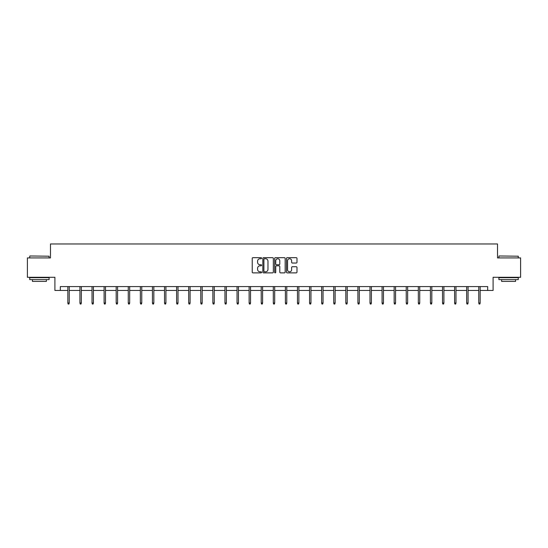 <?xml version="1.0" encoding="UTF-8"?>
<svg xmlns="http://www.w3.org/2000/svg" width="548" height="548" viewBox="0 0 548 548"><rect width="100%" height="100%" fill="white"/><g stroke="black" fill="none" stroke-linecap="round" stroke-linejoin="round"><path stroke-width="0.82" d="M261.601 258.204A0.534 0.534 0 0 0 261.074 257.67L252.991 257.67A0.76 0.76 0 0 0 252.231 258.43L252.231 272.123A0.76 0.76 0 0 0 252.991 272.883L261.074 272.883A0.534 0.534 0 0 0 261.601 272.349A0.534 0.534 0 0 0 261.074 271.815L260.026 271.815A2.432 2.432 0 0 1 257.594 269.383L257.594 268.239A2.432 2.432 0 0 1 260.026 265.807L261.074 265.807A0.534 0.534 0 0 0 261.601 265.273A0.534 0.534 0 0 0 261.074 264.746L260.026 264.746A2.432 2.432 0 0 1 257.594 262.314L257.594 261.17A2.432 2.432 0 0 1 260.026 258.738L261.074 258.738A0.534 0.534 0 0 0 261.601 258.204M296.221 263.033A0.76 0.76 0 0 0 296.982 262.273L296.982 258.43A0.76 0.76 0 0 0 296.221 257.67L287.248 257.67A0.76 0.76 0 0 0 286.488 258.43L286.488 272.123A0.76 0.76 0 0 0 287.248 272.883L296.221 272.883A0.76 0.76 0 0 0 296.982 272.123L296.982 267.479A0.76 0.76 0 0 0 296.221 266.718L292.385 266.718A0.76 0.76 0 0 0 291.625 267.479L291.625 269.78A2.034 2.034 0 0 1 289.591 271.815A2.034 2.034 0 0 1 287.556 269.78L287.556 260.773A2.034 2.034 0 0 1 289.591 258.738A2.034 2.034 0 0 1 291.625 260.773L291.625 262.273A0.76 0.76 0 0 0 292.385 263.033L296.221 263.033M60.328 290.454L60.328 286.583L487.672 286.583L487.672 290.454L493.097 290.454L493.097 277.288L520.6 277.288L520.6 257.916L497.516 257.916L497.516 243.97L50.485 243.97L50.485 257.916L27.4 257.916L27.4 277.288L54.903 277.288L54.903 290.454L67.842 290.454M273.336 258.43A0.76 0.76 0 0 0 272.575 257.67L263.602 257.67A0.76 0.76 0 0 0 262.841 258.43L262.841 272.123A0.76 0.76 0 0 0 263.602 272.883L272.575 272.883A0.76 0.76 0 0 0 273.336 272.123L273.336 258.43M275.425 257.67L284.398 257.67A0.76 0.76 0 0 1 285.159 258.43L285.159 272.123A0.76 0.76 0 0 1 284.398 272.883L280.562 272.883A0.76 0.76 0 0 1 279.795 272.123L279.795 266.568A0.76 0.76 0 0 0 279.035 265.807L276.493 265.807A0.76 0.76 0 0 0 275.733 266.568L275.733 272.349A0.534 0.534 0 0 1 275.199 272.883A0.534 0.534 0 0 1 274.664 272.349L274.664 258.43A0.76 0.76 0 0 1 275.425 257.67M69.233 290.454L79.926 290.454M81.323 290.454L92.016 290.454M93.407 290.454L104.099 290.454M105.497 290.454L116.183 290.454M117.58 290.454L128.273 290.454M129.664 290.454L140.357 290.454M141.754 290.454L152.44 290.454M153.837 290.454L164.53 290.454M165.921 290.454L176.614 290.454M178.011 290.454L188.704 290.454M190.094 290.454L200.787 290.454M202.185 290.454L212.871 290.454M214.268 290.454L224.961 290.454M226.351 290.454L237.044 290.454M238.442 290.454L249.128 290.454M250.525 290.454L261.218 290.454M262.608 290.454L273.301 290.454M274.699 290.454L285.392 290.454M286.782 290.454L297.475 290.454M298.872 290.454L309.558 290.454M310.956 290.454L321.649 290.454M323.039 290.454L333.732 290.454M335.129 290.454L345.815 290.454M347.213 290.454L357.906 290.454M359.296 290.454L369.989 290.454M371.386 290.454L382.079 290.454M383.47 290.454L394.163 290.454M395.56 290.454L406.246 290.454M407.644 290.454L418.336 290.454M419.727 290.454L430.42 290.454M431.817 290.454L442.503 290.454M443.901 290.454L454.593 290.454M455.984 290.454L466.677 290.454M468.074 290.454L478.767 290.454M480.158 290.454L487.672 290.454M264.437 258.738A0.534 0.534 0 0 0 263.903 259.266L263.903 271.287A0.534 0.534 0 0 0 264.437 271.815L265.54 271.815A2.432 2.432 0 0 0 267.972 269.383L267.972 261.17A2.432 2.432 0 0 0 265.54 258.738L264.437 258.738M279.795 260.807A2.034 2.034 0 0 0 277.768 258.772A2.034 2.034 0 0 0 275.733 260.807L275.733 263.985A0.76 0.76 0 0 0 276.493 264.746L279.035 264.746A0.76 0.76 0 0 0 279.795 263.985L279.795 260.807M67.842 303.023L68.151 304.03L68.925 304.03L69.233 303.023L67.842 303.023L67.842 286.583M69.233 303.023L69.233 286.583M29.955 255.978L49.094 256.211L29.955 255.978M39.408 279.61L29.722 279.61L29.722 277.672L49.094 277.672L49.094 279.61L39.408 279.61M46.381 279.61L46.381 281.391L32.435 281.391L32.435 279.61M499.139 255.978L518.278 256.211L499.139 255.978M508.592 279.61L498.906 279.61L498.906 277.672L518.278 277.672L518.278 279.61L508.592 279.61M515.565 279.61L515.565 281.391L501.619 281.391L501.619 279.61M79.926 303.023L80.234 304.03L81.015 304.03L81.323 303.023L79.926 303.023L79.926 286.583M81.323 303.023L81.323 286.583M92.016 303.023L92.324 304.03L93.098 304.03L93.407 303.023L92.016 303.023L92.016 286.583M93.407 303.023L93.407 286.583M104.099 303.023L104.408 304.03L105.182 304.03L105.497 303.023L104.099 303.023L104.099 286.583M105.497 303.023L105.497 286.583M116.183 303.023L116.498 304.03L117.272 304.03L117.58 303.023L116.183 303.023L116.183 286.583M117.58 303.023L117.58 286.583M128.273 303.023L128.581 304.03L129.355 304.03L129.664 303.023L128.273 303.023L128.273 286.583M129.664 303.023L129.664 286.583M140.357 303.023L140.665 304.03L141.439 304.03L141.754 303.023L140.357 303.023L140.357 286.583M141.754 303.023L141.754 286.583M152.44 303.023L152.755 304.03L153.529 304.03L153.837 303.023L152.44 303.023L152.44 286.583M153.837 303.023L153.837 286.583M164.53 303.023L164.838 304.03L165.612 304.03L165.921 303.023L164.53 303.023L164.53 286.583M165.921 303.023L165.921 286.583M176.614 303.023L176.922 304.03L177.703 304.03L178.011 303.023L176.614 303.023L176.614 286.583M178.011 303.023L178.011 286.583M188.704 303.023L189.012 304.03L189.786 304.03L190.094 303.023L188.704 303.023L188.704 286.583M190.094 303.023L190.094 286.583M200.787 303.023L201.095 304.03L201.87 304.03L202.185 303.023L200.787 303.023L200.787 286.583M202.185 303.023L202.185 286.583M212.871 303.023L213.186 304.03L213.96 304.03L214.268 303.023L212.871 303.023L212.871 286.583M214.268 303.023L214.268 286.583M224.961 303.023L225.269 304.03L226.043 304.03L226.351 303.023L224.961 303.023L224.961 286.583M226.351 303.023L226.351 286.583M237.044 303.023L237.353 304.03L238.127 304.03L238.442 303.023L237.044 303.023L237.044 286.583M238.442 303.023L238.442 286.583M249.128 303.023L249.443 304.03L250.217 304.03L250.525 303.023L249.128 303.023L249.128 286.583M250.525 303.023L250.525 286.583M261.218 303.023L261.526 304.03L262.3 304.03L262.608 303.023L261.218 303.023L261.218 286.583M262.608 303.023L262.608 286.583M273.301 303.023L273.61 304.03L274.39 304.03L274.699 303.023L273.301 303.023L273.301 286.583M274.699 303.023L274.699 286.583M285.392 303.023L285.7 304.03L286.474 304.03L286.782 303.023L285.392 303.023L285.392 286.583M286.782 303.023L286.782 286.583M297.475 303.023L297.783 304.03L298.557 304.03L298.872 303.023L297.475 303.023L297.475 286.583M298.872 303.023L298.872 286.583M309.558 303.023L309.873 304.03L310.648 304.03L310.956 303.023L309.558 303.023L309.558 286.583M310.956 303.023L310.956 286.583M321.649 303.023L321.957 304.03L322.731 304.03L323.039 303.023L321.649 303.023L321.649 286.583M323.039 303.023L323.039 286.583M333.732 303.023L334.04 304.03L334.814 304.03L335.129 303.023L333.732 303.023L333.732 286.583M335.129 303.023L335.129 286.583M345.815 303.023L346.131 304.03L346.905 304.03L347.213 303.023L345.815 303.023L345.815 286.583M347.213 303.023L347.213 286.583M357.906 303.023L358.214 304.03L358.988 304.03L359.296 303.023L357.906 303.023L357.906 286.583M359.296 303.023L359.296 286.583M369.989 303.023L370.297 304.03L371.078 304.03L371.386 303.023L369.989 303.023L369.989 286.583M371.386 303.023L371.386 286.583M382.079 303.023L382.388 304.03L383.162 304.03L383.47 303.023L382.079 303.023L382.079 286.583M383.47 303.023L383.47 286.583M394.163 303.023L394.471 304.03L395.245 304.03L395.56 303.023L394.163 303.023L394.163 286.583M395.56 303.023L395.56 286.583M406.246 303.023L406.561 304.03L407.335 304.03L407.644 303.023L406.246 303.023L406.246 286.583M407.644 303.023L407.644 286.583M418.336 303.023L418.645 304.03L419.419 304.03L419.727 303.023L418.336 303.023L418.336 286.583M419.727 303.023L419.727 286.583M430.42 303.023L430.728 304.03L431.502 304.03L431.817 303.023L430.42 303.023L430.42 286.583M431.817 303.023L431.817 286.583M442.503 303.023L442.818 304.03L443.592 304.03L443.901 303.023L442.503 303.023L442.503 286.583M443.901 303.023L443.901 286.583M454.593 303.023L454.902 304.03L455.676 304.03L455.984 303.023L454.593 303.023L454.593 286.583M455.984 303.023L455.984 286.583M466.677 303.023L466.985 304.03L467.766 304.03L468.074 303.023L466.677 303.023L466.677 286.583M468.074 303.023L468.074 286.583M478.767 303.023L479.075 304.03L479.849 304.03L480.158 303.023L478.767 303.023L478.767 286.583M480.158 303.023L480.158 286.583M29.722 257.916L29.722 256.211M34.14 277.672L34.14 277.288M44.676 277.672L44.676 277.288M49.094 257.916L49.094 256.211M498.906 257.916L498.906 256.211M503.324 277.672L503.324 277.288M513.86 277.672L513.86 277.288M518.278 257.916L518.278 256.211"/></g></svg>
